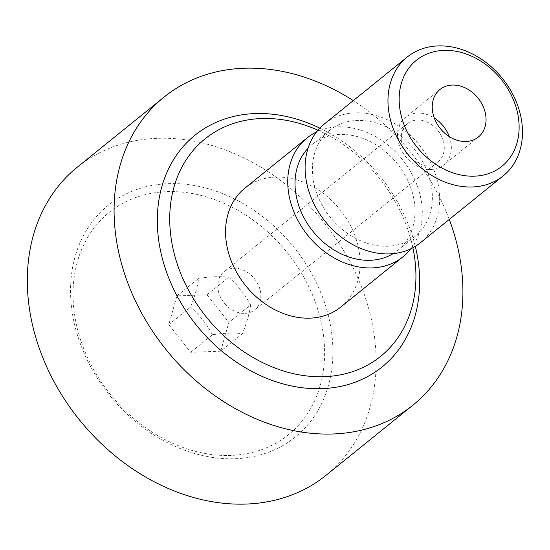 <?xml version="1.0" encoding="UTF-8"?>
<svg xmlns="http://www.w3.org/2000/svg" width="550" height="550" viewBox="0 0 550 550"><rect width="100%" height="100%" fill="white"/><g stroke="black" fill="none" stroke-linecap="round" stroke-linejoin="round"><path stroke-width="0.41" stroke-dasharray="2.75 2.06" d="M420.358 242.777A76.374 60.603 51.1 0 0 437.408 180.95A76.374 60.603 51.1 0 0 389.606 120.876A76.374 60.603 51.1 0 0 324.383 123.949M430.368 181.211A68.104 54.044 51.1 0 0 387.736 127.641A68.104 54.044 51.1 0 0 329.574 130.384A68.104 54.044 51.1 0 0 314.373 185.515A68.104 54.044 51.1 0 0 357.005 239.085A68.104 54.044 51.1 0 0 415.161 236.342A68.104 54.044 51.1 0 0 430.368 181.211M393.133 253.653A68.104 54.044 51.1 0 0 397.808 250.36A68.104 54.044 51.1 0 0 413.016 195.229A68.104 54.044 51.1 0 0 370.384 141.659A68.104 54.044 51.1 0 0 312.221 144.396A68.104 54.044 51.1 0 0 308.021 148.28M410.864 248.772A76.374 60.603 51.1 0 0 420.056 194.968A76.374 60.603 51.1 0 0 316.525 131.972M340.821 307.024A76.374 60.603 51.1 0 0 357.871 245.197A76.374 60.603 51.1 0 0 310.062 185.123A76.374 60.603 51.1 0 0 244.839 188.196M412.885 247.741A139.762 110.907 51.1 0 0 411.854 243.196A139.762 110.907 51.1 0 0 317.955 130.213M415.305 246.352A148.926 118.181 51.1 0 0 319.825 128.143M449.268 219.429A198.021 157.135 51.1 0 0 353.286 100.602M324.218 476.774A198.021 157.135 51.1 0 0 370.356 314.944A198.021 157.135 51.1 0 0 157.142 138.332A198.021 157.135 51.1 0 0 75.398 168.713M328.549 316.498A148.926 118.181 51.1 0 0 168.197 183.666A148.926 118.181 51.1 0 0 74.896 325.903A148.926 118.181 51.1 0 0 235.249 458.728A148.926 118.181 51.1 0 0 328.549 316.498M320.451 319.028A142.814 113.334 51.1 0 0 166.678 191.647A142.814 113.334 51.1 0 0 77.206 328.041A142.814 113.334 51.1 0 0 230.979 455.421A142.814 113.334 51.1 0 0 320.451 319.028M220.729 351.189L228.869 322.424L206.972 294.766L176.935 295.879L168.788 324.651L190.685 352.303L220.729 351.189L242.419 333.664C246.874 322.671 249.59 313.074 250.566 304.886M176.935 295.879L198.626 278.355C210.375 276.581 220.399 276.21 228.676 277.241C237.703 285.051 245.011 294.278 250.573 304.913L228.869 322.424M168.788 324.651L190.486 307.127C194.941 296.134 197.656 286.536 198.626 278.348M212.389 334.792C206.827 324.156 199.519 314.93 190.472 307.113M190.685 352.303L212.383 334.778C224.132 333.004 234.156 332.633 242.433 333.664M206.972 294.766L228.669 277.241M449.302 136.599A30.552 24.241 -128.9 0 1 450.45 140.346A30.552 24.241 -128.9 0 1 443.63 165.076A30.552 24.241 -128.9 0 1 417.539 166.306A30.552 24.241 -128.9 0 1 398.413 142.278A30.552 24.241 -128.9 0 1 405.24 117.549A30.552 24.241 -128.9 0 1 434.273 117.996M443.575 141.886A24.441 19.394 -128.9 0 1 438.116 161.672A24.441 19.394 -128.9 0 1 417.251 162.656A24.441 19.394 -128.9 0 1 401.947 143.433A24.441 19.394 -128.9 0 1 407.406 123.647A24.441 19.394 -128.9 0 1 428.278 122.664A24.441 19.394 -128.9 0 1 443.575 141.886M260.136 290.056A24.441 19.394 -128.9 0 1 254.678 309.843A24.441 19.394 -128.9 0 1 233.805 310.826A24.441 19.394 -128.9 0 1 218.508 291.596A24.441 19.394 -128.9 0 1 223.967 271.817A24.441 19.394 -128.9 0 1 244.839 270.834A24.441 19.394 -128.9 0 1 260.136 290.056M312.221 144.396L329.574 130.384M397.808 250.36L415.161 236.342M478.335 137.046L443.63 165.076M438.116 161.672L254.678 309.843M407.406 123.647L223.967 271.817M439.945 89.512L405.24 117.549"/><path stroke-width="0.82" d="M520.266 114.029A76.374 60.603 51.1 0 0 472.457 53.955A76.374 60.603 51.1 0 0 407.241 57.028A76.374 60.603 51.1 0 0 390.191 118.848A76.374 60.603 51.1 0 0 437.993 178.929A76.374 60.603 51.1 0 0 503.216 175.856A76.374 60.603 51.1 0 0 520.266 114.029M517.138 111.127A68.104 54.044 51.1 0 0 443.809 50.387A68.104 54.044 51.1 0 0 401.143 115.431A68.104 54.044 51.1 0 0 474.471 176.172A68.104 54.044 51.1 0 0 517.138 111.127M407.241 57.028L324.383 123.949A76.374 60.603 51.1 0 0 307.333 185.776A76.374 60.603 51.1 0 0 355.135 245.85A76.374 60.603 51.1 0 0 420.358 242.777L503.216 175.856M308.021 148.28A68.104 54.044 51.1 0 0 297.014 199.533A68.104 54.044 51.1 0 0 393.133 253.653M316.525 131.972A76.374 60.603 51.1 0 0 307.024 137.968A76.374 60.603 51.1 0 0 289.974 199.794A76.374 60.603 51.1 0 0 337.782 259.868A76.374 60.603 51.1 0 0 403.006 256.795A76.374 60.603 51.1 0 0 410.864 248.772M307.024 137.968L244.839 188.196A76.374 60.603 51.1 0 0 227.789 250.016A76.374 60.603 51.1 0 0 275.598 310.097A76.374 60.603 51.1 0 0 340.821 307.024L403.006 256.795M317.955 130.213A139.762 110.907 51.1 0 0 173.807 252.024A139.762 110.907 51.1 0 0 322.197 376.736A139.762 110.907 51.1 0 0 412.885 247.741M319.825 128.143A148.926 118.181 51.1 0 0 161.666 255.812A148.926 118.181 51.1 0 0 322.018 388.644A148.926 118.181 51.1 0 0 415.319 246.414A148.926 118.181 51.1 0 0 415.305 246.352M353.286 100.602A198.021 157.135 51.1 0 0 243.911 68.248A198.021 157.135 51.1 0 0 165.997 95.542A198.021 157.135 51.1 0 0 136.991 304.178A198.021 157.135 51.1 0 0 333.073 433.978A198.021 157.135 51.1 0 0 414.817 403.597A198.021 157.135 51.1 0 0 457.126 244.86A198.021 157.135 51.1 0 0 449.268 219.429M165.997 95.542L75.398 168.713A198.021 157.135 51.1 0 0 51.597 376.998A198.021 157.135 51.1 0 0 246.297 504.061A198.021 157.135 51.1 0 0 324.218 476.774L414.817 403.597M433.125 114.242A30.552 24.241 -128.9 0 1 439.945 89.512A30.552 24.241 -128.9 0 1 466.036 88.282A30.552 24.241 -128.9 0 1 485.155 112.317A30.552 24.241 -128.9 0 1 478.335 137.046A30.552 24.241 -128.9 0 1 452.244 138.27A30.552 24.241 -128.9 0 1 433.125 114.242M434.273 117.996A30.552 24.241 -128.9 0 1 449.302 136.599"/></g></svg>
